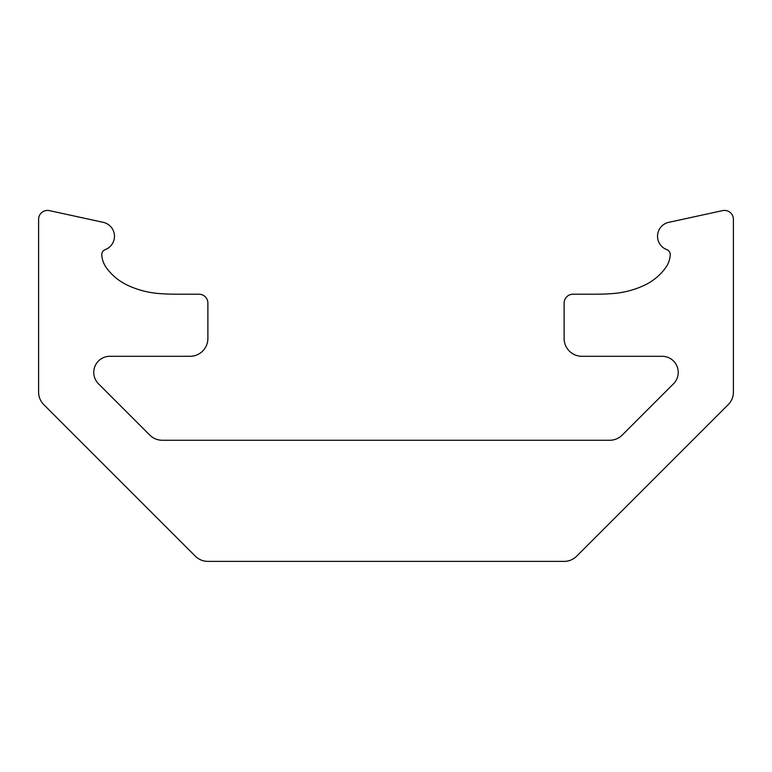<?xml version="1.0" encoding="UTF-8"?>
<svg xmlns="http://www.w3.org/2000/svg" width="772" height="772" viewBox="0 0 772 772"><rect width="100%" height="100%" fill="white"/><g stroke="black" fill="none" stroke-linecap="round" stroke-linejoin="round"><path stroke-width="1.16" d="M564.11 303.116L564.11 338.483A17.814 17.814 0 0 0 581.924 356.297L662.154 356.297A16.096 16.096 0 0 1 673.531 383.771L622.261 435.041A17.814 17.814 0 0 1 609.658 440.262L162.342 440.262A17.814 17.814 0 0 1 149.739 435.041L98.469 383.771A16.096 16.096 0 0 1 109.846 356.297L190.076 356.297A17.814 17.814 0 0 0 207.89 338.483L207.89 303.116A8.907 8.907 0 0 0 198.983 294.209L180.04 294.209A536.115 536.115 0 0 1 170.689 294.122A179.895 179.895 0 0 1 158.144 293.466A90.835 90.835 0 0 1 127.67 285.302A55.217 55.217 0 0 1 106.546 268A24.936 24.936 0 0 1 101.759 255.011A5.346 5.346 0 0 1 105.214 249.617A14.253 14.253 0 0 0 103.265 222.346L49.398 210.621A8.907 8.907 0 0 0 38.6 219.325L38.6 392.089A17.814 17.814 0 0 0 43.821 404.682L195.297 556.158A17.814 17.814 0 0 0 207.89 561.379L564.11 561.379A17.814 17.814 0 0 0 576.703 556.158L728.179 404.682A17.814 17.814 0 0 0 733.4 392.089L733.4 219.325A8.907 8.907 0 0 0 722.602 210.621L668.735 222.346A14.253 14.253 0 0 0 666.786 249.617A5.346 5.346 0 0 1 670.241 255.011A24.936 24.936 0 0 1 665.454 268A55.217 55.217 0 0 1 644.331 285.302A90.835 90.835 0 0 1 613.856 293.466A179.895 179.895 0 0 1 601.311 294.122A536.115 536.115 0 0 1 591.96 294.209L573.017 294.209A8.907 8.907 0 0 0 564.11 303.116"/></g></svg>
